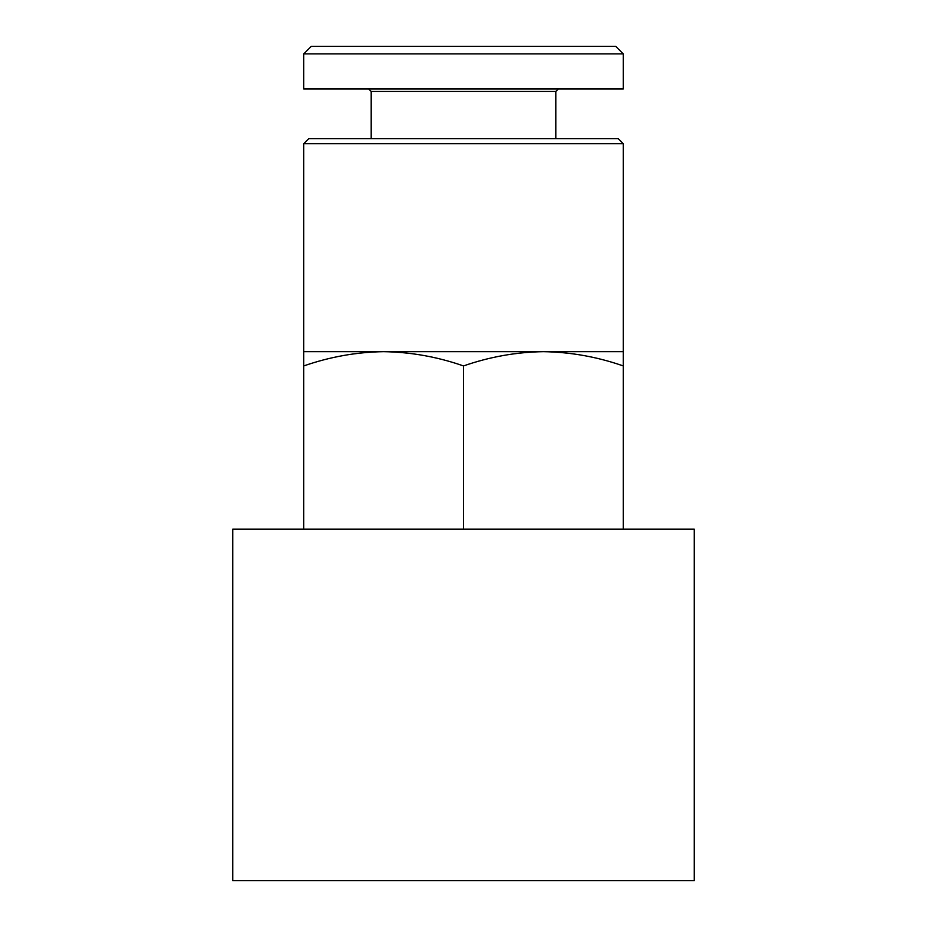 <?xml version="1.0" encoding="UTF-8"?>
<svg xmlns="http://www.w3.org/2000/svg" width="927" height="927" viewBox="0 0 927 927"><rect width="100%" height="100%" fill="white"/><g stroke="black" fill="none" stroke-linecap="round" stroke-linejoin="round"><path stroke-width="1.39" d="M623.257 365.933C597.173 356.825 570.545 352.075 543.384 351.669L623.257 351.669L623.257 529.178M463.5 365.933C437.417 356.825 410.788 352.075 383.616 351.669L543.384 351.669C516.235 352.075 489.607 356.837 463.5 365.933L463.5 529.178M383.616 351.669C356.466 352.075 329.838 356.837 303.743 365.933L303.743 351.669L383.616 351.669M303.743 351.669L303.743 143.673L623.257 143.673L623.257 351.669M303.743 143.673L308.761 138.656L618.239 138.656L623.257 143.673M371.194 138.656L371.194 91.46L555.806 91.46L558.321 88.957M371.194 91.46L368.679 88.957M303.743 88.957L623.257 88.957L623.257 53.882L303.743 53.882L303.743 88.957M303.743 53.882L311.275 46.35L615.725 46.35L623.257 53.882M303.743 365.933L303.743 529.178M232.735 880.65L694.265 880.65L694.265 529.178L232.735 529.178L232.735 880.65M555.806 138.656L555.806 91.46"/></g></svg>
